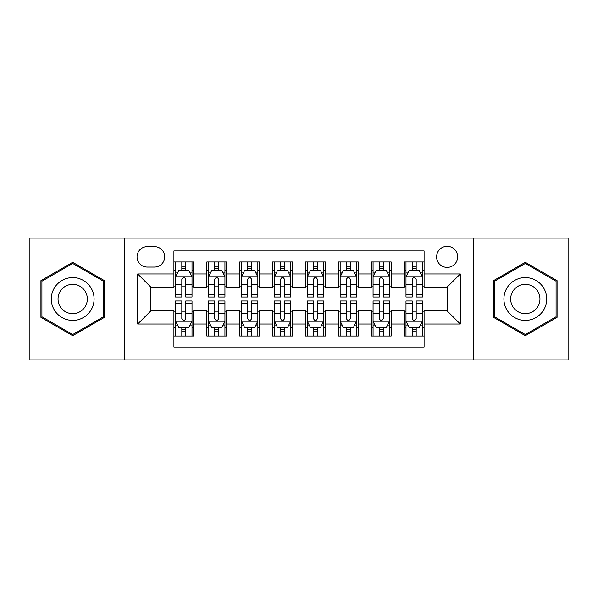 <?xml version="1.0" encoding="UTF-8"?>
<svg xmlns="http://www.w3.org/2000/svg" width="598" height="598" viewBox="0 0 598 598"><rect width="100%" height="100%" fill="white"/><g stroke="black" fill="none" stroke-linecap="round" stroke-linejoin="round"><path stroke-width="0.9" d="M447.132 246.331A10.532 10.532 0 0 0 436.592 256.863A10.532 10.532 0 0 0 447.132 267.396A10.532 10.532 0 0 0 457.664 256.863A10.532 10.532 0 0 0 447.132 246.331M473.459 359.899L568.1 359.899L568.1 238.101L473.459 238.101L473.459 359.899L124.541 359.899L124.541 238.101L29.9 238.101L29.9 359.899L124.541 359.899M424.087 261.969L404.338 261.969L404.338 273.981L391.167 273.981L391.167 287.152L404.338 287.152L404.338 273.981M391.167 273.981L391.167 261.969L371.418 261.969L371.418 273.981L358.254 273.981L358.254 287.152L371.418 287.152L371.418 273.981M358.254 273.981L358.254 261.969L338.498 261.969L338.498 273.981L325.334 273.981L325.334 287.152L338.498 287.152L338.498 273.981M325.334 273.981L325.334 261.969L305.585 261.969L305.585 273.981L292.415 273.981L292.415 287.152L305.585 287.152L305.585 273.981M292.415 273.981L292.415 261.969L272.666 261.969L272.666 273.981L259.502 273.981L259.502 287.152L272.666 287.152L272.666 273.981M259.502 273.981L259.502 261.969L239.746 261.969L239.746 273.981L226.582 273.981L226.582 287.152L239.746 287.152L239.746 273.981M226.582 273.981L226.582 261.969L206.833 261.969L206.833 287.152L193.662 287.152L193.662 261.969L173.913 261.969M173.913 336.031L193.662 336.031L193.662 310.848L206.833 310.848L206.833 336.031L226.582 336.031L226.582 310.848L239.746 310.848L239.746 324.019L226.582 324.019M239.746 324.019L239.746 336.031L259.502 336.031L259.502 310.848L272.666 310.848L272.666 324.019L259.502 324.019M272.666 324.019L272.666 336.031L292.415 336.031L292.415 310.848L305.585 310.848L305.585 324.019L292.415 324.019M305.585 324.019L305.585 336.031L325.334 336.031L325.334 310.848L338.498 310.848L338.498 324.019L325.334 324.019M338.498 324.019L338.498 336.031L358.254 336.031L358.254 310.848L371.418 310.848L371.418 324.019L358.254 324.019M371.418 324.019L371.418 336.031L391.167 336.031L391.167 310.848L404.338 310.848L404.338 324.019L391.167 324.019M147.25 267.067L154.493 267.067A10.203 10.203 0 0 0 164.697 256.863A10.203 10.203 0 0 0 154.493 246.66L147.25 246.66A10.203 10.203 0 0 0 137.047 256.863A10.203 10.203 0 0 0 147.25 267.067M473.459 238.101L124.541 238.101M424.087 273.981L424.087 250.943L173.913 250.943L173.913 287.152L150.868 287.152L150.868 310.848L173.913 310.848L173.913 347.057L424.087 347.057L424.087 310.848L447.132 310.848L447.132 287.152L424.087 287.152L424.087 273.981L460.296 273.981L460.296 324.019L424.087 324.019M173.913 324.019L137.704 324.019L137.704 273.981L173.913 273.981M404.338 324.019L404.338 336.031L424.087 336.031M173.913 270.199L175.558 270.199M181.814 270.199L185.761 270.199M192.018 270.199L193.662 270.199M173.913 286.823L175.558 286.823M181.814 286.823L185.761 286.823M192.018 286.823L193.662 286.823M173.913 311.177L175.558 311.177M181.814 311.177L185.761 311.177M192.018 311.177L193.662 311.177M173.913 327.801L175.558 327.801M181.814 327.801L185.761 327.801M192.018 327.801L193.662 327.801M206.833 286.823L208.478 286.823M214.734 286.823L218.681 286.823M224.938 286.823L226.582 286.823M206.833 270.199L208.478 270.199M214.734 270.199L218.681 270.199M224.938 270.199L226.582 270.199M206.833 311.177L208.478 311.177M214.734 311.177L218.681 311.177M224.938 311.177L226.582 311.177M206.833 327.801L208.478 327.801M214.734 327.801L218.681 327.801M224.938 327.801L226.582 327.801M239.746 311.177L241.398 311.177M247.647 311.177L251.601 311.177M257.85 311.177L259.502 311.177M239.746 327.801L241.398 327.801M247.647 327.801L251.601 327.801M257.85 327.801L259.502 327.801M239.746 270.199L241.398 270.199M247.647 270.199L251.601 270.199M257.85 270.199L259.502 270.199M239.746 286.823L241.398 286.823M247.647 286.823L251.601 286.823M257.85 286.823L259.502 286.823M272.666 311.177L274.31 311.177M280.567 311.177L284.513 311.177M290.77 311.177L292.415 311.177M272.666 327.801L274.31 327.801M280.567 327.801L284.513 327.801M290.77 327.801L292.415 327.801M272.666 270.199L274.31 270.199M280.567 270.199L284.513 270.199M290.77 270.199L292.415 270.199M272.666 286.823L274.31 286.823M280.567 286.823L284.513 286.823M290.77 286.823L292.415 286.823M305.585 311.177L307.23 311.177M313.487 311.177L317.433 311.177M323.69 311.177L325.334 311.177M305.585 327.801L307.23 327.801M313.487 327.801L317.433 327.801M323.69 327.801L325.334 327.801M305.585 270.199L307.23 270.199M313.487 270.199L317.433 270.199M323.69 270.199L325.334 270.199M305.585 286.823L307.23 286.823M313.487 286.823L317.433 286.823M323.69 286.823L325.334 286.823M338.498 311.177L340.15 311.177M346.399 311.177L350.353 311.177M356.602 311.177L358.254 311.177M338.498 327.801L340.15 327.801M346.399 327.801L350.353 327.801M356.602 327.801L358.254 327.801M338.498 270.199L340.15 270.199M346.399 270.199L350.353 270.199M356.602 270.199L358.254 270.199M338.498 286.823L340.15 286.823M346.399 286.823L350.353 286.823M356.602 286.823L358.254 286.823M371.418 311.177L373.062 311.177M379.319 311.177L383.266 311.177M389.522 311.177L391.167 311.177M371.418 327.801L373.062 327.801M379.319 327.801L383.266 327.801M389.522 327.801L391.167 327.801M371.418 270.199L373.062 270.199M379.319 270.199L383.266 270.199M389.522 270.199L391.167 270.199M371.418 286.823L373.062 286.823M379.319 286.823L383.266 286.823M389.522 286.823L391.167 286.823M404.338 311.177L405.982 311.177M412.239 311.177L416.186 311.177M422.442 311.177L424.087 311.177M404.338 327.801L405.982 327.801M412.239 327.801L416.186 327.801M422.442 327.801L424.087 327.801M404.338 270.199L405.982 270.199M412.239 270.199L416.186 270.199M422.442 270.199L424.087 270.199M404.338 286.823L405.982 286.823M412.239 286.823L416.186 286.823M422.442 286.823L424.087 286.823M150.868 287.152L137.704 273.981M150.868 310.848L137.704 324.019M460.296 273.981L447.132 287.152M460.296 324.019L447.132 310.848M72.694 335.68L104.456 317.336L104.456 280.664L72.694 262.32L40.926 280.664L40.926 317.336L72.694 335.68M557.074 280.664L525.306 262.32L493.544 280.664L493.544 317.336L525.306 335.68L557.074 317.336L557.074 280.664M185.761 266.245L181.814 266.245M192.018 294.343L185.761 294.343L185.761 297.027L192.018 297.027L192.018 276.949L188.729 270.363L178.854 270.363L175.558 276.949L175.558 297.027L181.814 297.027L181.814 294.343L175.558 294.343M175.558 276.949L175.558 261.969M192.018 276.949L192.018 261.969M181.814 270.363L181.814 261.969M185.761 261.969L185.761 270.363M185.761 294.343L185.761 279.416C184.446 276.881 183.13 276.881 181.814 279.416L181.814 294.343M181.814 331.755L185.761 331.755M175.558 303.657L181.814 303.657L181.814 300.973L175.558 300.973L175.558 321.051L178.854 327.637L188.729 327.637L192.018 321.051L192.018 300.973L185.761 300.973L185.761 303.657L192.018 303.657M192.018 321.051L192.018 336.031M175.558 321.051L175.558 336.031M185.761 327.637L185.761 336.031M181.814 336.031L181.814 327.637M181.814 303.657L181.814 318.584C183.13 321.119 184.446 321.119 185.761 318.584L185.761 303.657M72.694 277.607A21.393 21.393 0 0 0 51.293 299A21.393 21.393 0 0 0 72.694 320.393A21.393 21.393 0 0 0 94.088 299A21.393 21.393 0 0 0 72.694 277.607M72.694 284.349A14.651 14.651 0 0 0 58.043 299A14.651 14.651 0 0 0 72.694 313.651A14.651 14.651 0 0 0 87.338 299A14.651 14.651 0 0 0 72.694 284.349M103.469 316.768L72.694 334.536L41.912 316.768L41.912 281.232L72.694 263.464L103.469 281.232L103.469 316.768M506.775 288.303A21.393 21.393 0 0 0 514.609 317.531A21.393 21.393 0 0 0 543.836 309.697A21.393 21.393 0 0 0 536.002 280.469A21.393 21.393 0 0 0 506.775 288.303M512.621 291.675A14.651 14.651 0 0 0 517.98 311.685A14.651 14.651 0 0 0 537.991 306.326A14.651 14.651 0 0 0 532.631 286.315A14.651 14.651 0 0 0 512.621 291.675M556.088 281.232L556.088 316.768L525.306 334.536L494.531 316.768L494.531 281.232L525.306 263.464L556.088 281.232M218.681 266.245L214.734 266.245M224.938 294.343L218.681 294.343L218.681 297.027L224.938 297.027L224.938 276.949L221.641 270.363L211.767 270.363L208.478 276.949L208.478 297.027L214.734 297.027L214.734 294.343L208.478 294.343M208.478 276.949L208.478 261.969M224.938 276.949L224.938 261.969M214.734 270.363L214.734 261.969M218.681 261.969L218.681 270.363M218.681 294.343L218.681 279.416C217.366 276.881 216.05 276.881 214.734 279.416L214.734 294.343M251.601 266.245L247.647 266.245M257.85 294.343L251.601 294.343L251.601 297.027L257.85 297.027L257.85 276.949L254.561 270.363L244.687 270.363L241.398 276.949L241.398 297.027L247.647 297.027L247.647 294.343L241.398 294.343M241.398 276.949L241.398 261.969M257.85 276.949L257.85 261.969M247.647 270.363L247.647 261.969M251.601 261.969L251.601 270.363M251.601 294.343L251.601 279.416C250.285 276.881 248.97 276.881 247.647 279.416L247.647 294.343M284.513 266.245L280.567 266.245M290.77 294.343L284.513 294.343L284.513 297.027L290.77 297.027L290.77 276.949L287.481 270.363L277.607 270.363L274.31 276.949L274.31 297.027L280.567 297.027L280.567 294.343L274.31 294.343M274.31 276.949L274.31 261.969M290.77 276.949L290.77 261.969M280.567 270.363L280.567 261.969M284.513 261.969L284.513 270.363M284.513 294.343L284.513 279.416C283.198 276.881 281.882 276.881 280.567 279.416L280.567 294.343M317.433 266.245L313.487 266.245M323.69 294.343L317.433 294.343L317.433 297.027L323.69 297.027L323.69 276.949L320.393 270.363L310.519 270.363L307.23 276.949L307.23 297.027L313.487 297.027L313.487 294.343L307.23 294.343M307.23 276.949L307.23 261.969M323.69 276.949L323.69 261.969M313.487 270.363L313.487 261.969M317.433 261.969L317.433 270.363M317.433 294.343L317.433 279.416C316.118 276.881 314.802 276.881 313.487 279.416L313.487 294.343M214.734 331.755L218.681 331.755M208.478 303.657L214.734 303.657L214.734 300.973L208.478 300.973L208.478 321.051L211.767 327.637L221.641 327.637L224.938 321.051L224.938 300.973L218.681 300.973L218.681 303.657L224.938 303.657M224.938 321.051L224.938 336.031M208.478 321.051L208.478 336.031M218.681 327.637L218.681 336.031M214.734 336.031L214.734 327.637M214.734 303.657L214.734 318.584C216.05 321.119 217.366 321.119 218.681 318.584L218.681 303.657M247.647 331.755L251.601 331.755M241.398 303.657L247.647 303.657L247.647 300.973L241.398 300.973L241.398 321.051L244.687 327.637L254.561 327.637L257.85 321.051L257.85 300.973L251.601 300.973L251.601 303.657L257.85 303.657M257.85 321.051L257.85 336.031M241.398 321.051L241.398 336.031M251.601 327.637L251.601 336.031M247.647 336.031L247.647 327.637M247.647 303.657L247.647 318.584C248.962 321.119 250.278 321.119 251.601 318.584L251.601 303.657M280.567 331.755L284.513 331.755M274.31 303.657L280.567 303.657L280.567 300.973L274.31 300.973L274.31 321.051L277.607 327.637L287.481 327.637L290.77 321.051L290.77 300.973L284.513 300.973L284.513 303.657L290.77 303.657M290.77 321.051L290.77 336.031M274.31 321.051L274.31 336.031M284.513 327.637L284.513 336.031M280.567 336.031L280.567 327.637M280.567 303.657L280.567 318.584C281.882 321.119 283.198 321.119 284.513 318.584L284.513 303.657M313.487 331.755L317.433 331.755M307.23 303.657L313.487 303.657L313.487 300.973L307.23 300.973L307.23 321.051L310.519 327.637L320.393 327.637L323.69 321.051L323.69 300.973L317.433 300.973L317.433 303.657L323.69 303.657M323.69 321.051L323.69 336.031M307.23 321.051L307.23 336.031M317.433 327.637L317.433 336.031M313.487 336.031L313.487 327.637M313.487 303.657L313.487 318.584C314.802 321.119 316.118 321.119 317.433 318.584L317.433 303.657M350.353 266.245L346.399 266.245M356.602 294.343L350.353 294.343L350.353 297.027L356.602 297.027L356.602 276.949L353.313 270.363L343.439 270.363L340.15 276.949L340.15 297.027L346.399 297.027L346.399 294.343L340.15 294.343M340.15 276.949L340.15 261.969M356.602 276.949L356.602 261.969M346.399 270.363L346.399 261.969M350.353 261.969L350.353 270.363M350.353 294.343L350.353 279.416C349.038 276.881 347.722 276.881 346.399 279.416L346.399 294.343M346.399 331.755L350.353 331.755M340.15 303.657L346.399 303.657L346.399 300.973L340.15 300.973L340.15 321.051L343.439 327.637L353.313 327.637L356.602 321.051L356.602 300.973L350.353 300.973L350.353 303.657L356.602 303.657M356.602 321.051L356.602 336.031M340.15 321.051L340.15 336.031M350.353 327.637L350.353 336.031M346.399 336.031L346.399 327.637M346.399 303.657L346.399 318.584C347.715 321.119 349.03 321.119 350.353 318.584L350.353 303.657M383.266 266.245L379.319 266.245M389.522 294.343L383.266 294.343L383.266 297.027L389.522 297.027L389.522 276.949L386.233 270.363L376.359 270.363L373.062 276.949L373.062 297.027L379.319 297.027L379.319 294.343L373.062 294.343M373.062 276.949L373.062 261.969M389.522 276.949L389.522 261.969M379.319 270.363L379.319 261.969M383.266 261.969L383.266 270.363M383.266 294.343L383.266 279.416C381.95 276.881 380.634 276.881 379.319 279.416L379.319 294.343M379.319 331.755L383.266 331.755M373.062 303.657L379.319 303.657L379.319 300.973L373.062 300.973L373.062 321.051L376.359 327.637L386.233 327.637L389.522 321.051L389.522 300.973L383.266 300.973L383.266 303.657L389.522 303.657M389.522 321.051L389.522 336.031M373.062 321.051L373.062 336.031M383.266 327.637L383.266 336.031M379.319 336.031L379.319 327.637M379.319 303.657L379.319 318.584C380.634 321.119 381.95 321.119 383.266 318.584L383.266 303.657M416.186 266.245L412.239 266.245M422.442 294.343L416.186 294.343L416.186 297.027L422.442 297.027L422.442 276.949L419.146 270.363L409.271 270.363L405.982 276.949L405.982 297.027L412.239 297.027L412.239 294.343L405.982 294.343M405.982 276.949L405.982 261.969M422.442 276.949L422.442 261.969M412.239 270.363L412.239 261.969M416.186 261.969L416.186 270.363M416.186 294.343L416.186 279.416C414.87 276.881 413.554 276.881 412.239 279.416L412.239 294.343M412.239 331.755L416.186 331.755M405.982 303.657L412.239 303.657L412.239 300.973L405.982 300.973L405.982 321.051L409.271 327.637L419.146 327.637L422.442 321.051L422.442 300.973L416.186 300.973L416.186 303.657L422.442 303.657M422.442 321.051L422.442 336.031M405.982 321.051L405.982 336.031M416.186 327.637L416.186 336.031M412.239 336.031L412.239 327.637M412.239 303.657L412.239 318.584C413.554 321.119 414.87 321.119 416.186 318.584L416.186 303.657M206.833 324.019L193.662 324.019M206.833 273.981L193.662 273.981M191.936 276.784L175.64 276.784M175.558 272.172L177.942 272.172M189.633 272.172L192.018 272.172M181.814 284.573L175.558 284.573M192.018 284.573L185.761 284.573M185.761 268.345L181.814 268.345M175.64 321.216L191.936 321.216M192.018 325.828L189.633 325.828M177.942 325.828L175.558 325.828M185.761 313.427L192.018 313.427M175.558 313.427L181.814 313.427M181.814 329.655L185.761 329.655M224.855 276.784L208.56 276.784M208.478 272.172L210.862 272.172M222.553 272.172L224.938 272.172M214.734 284.573L208.478 284.573M224.938 284.573L218.681 284.573M218.681 268.345L214.734 268.345M257.768 276.784L241.48 276.784M241.398 272.172L243.782 272.172M255.466 272.172L257.85 272.172M247.647 284.573L241.398 284.573M257.85 284.573L251.601 284.573M251.601 268.345L247.647 268.345M290.688 276.784L274.392 276.784M274.31 272.172L276.695 272.172M288.386 272.172L290.77 272.172M280.567 284.573L274.31 284.573M290.77 284.573L284.513 284.573M284.513 268.345L280.567 268.345M323.608 276.784L307.312 276.784M307.23 272.172L309.615 272.172M321.305 272.172L323.69 272.172M313.487 284.573L307.23 284.573M323.69 284.573L317.433 284.573M317.433 268.345L313.487 268.345M208.56 321.216L224.855 321.216M224.938 325.828L222.553 325.828M210.862 325.828L208.478 325.828M218.681 313.427L224.938 313.427M208.478 313.427L214.734 313.427M214.734 329.655L218.681 329.655M241.48 321.216L257.768 321.216M257.85 325.828L255.466 325.828M243.782 325.828L241.398 325.828M251.601 313.427L257.85 313.427M241.398 313.427L247.647 313.427M247.647 329.655L251.601 329.655M274.392 321.216L290.688 321.216M290.77 325.828L288.386 325.828M276.695 325.828L274.31 325.828M284.513 313.427L290.77 313.427M274.31 313.427L280.567 313.427M280.567 329.655L284.513 329.655M307.312 321.216L323.608 321.216M323.69 325.828L321.305 325.828M309.615 325.828L307.23 325.828M317.433 313.427L323.69 313.427M307.23 313.427L313.487 313.427M313.487 329.655L317.433 329.655M356.52 276.784L340.232 276.784M340.15 272.172L342.534 272.172M354.218 272.172L356.602 272.172M346.399 284.573L340.15 284.573M356.602 284.573L350.353 284.573M350.353 268.345L346.399 268.345M340.232 321.216L356.52 321.216M356.602 325.828L354.218 325.828M342.534 325.828L340.15 325.828M350.353 313.427L356.602 313.427M340.15 313.427L346.399 313.427M346.399 329.655L350.353 329.655M389.44 276.784L373.145 276.784M373.062 272.172L375.447 272.172M387.138 272.172L389.522 272.172M379.319 284.573L373.062 284.573M389.522 284.573L383.266 284.573M383.266 268.345L379.319 268.345M373.145 321.216L389.44 321.216M389.522 325.828L387.138 325.828M375.447 325.828L373.062 325.828M383.266 313.427L389.522 313.427M373.062 313.427L379.319 313.427M379.319 329.655L383.266 329.655M422.36 276.784L406.064 276.784M405.982 272.172L408.367 272.172M420.058 272.172L422.442 272.172M412.239 284.573L405.982 284.573M422.442 284.573L416.186 284.573M416.186 268.345L412.239 268.345M406.064 321.216L422.36 321.216M422.442 325.828L420.058 325.828M408.367 325.828L405.982 325.828M416.186 313.427L422.442 313.427M405.982 313.427L412.239 313.427M412.239 329.655L416.186 329.655"/></g></svg>
